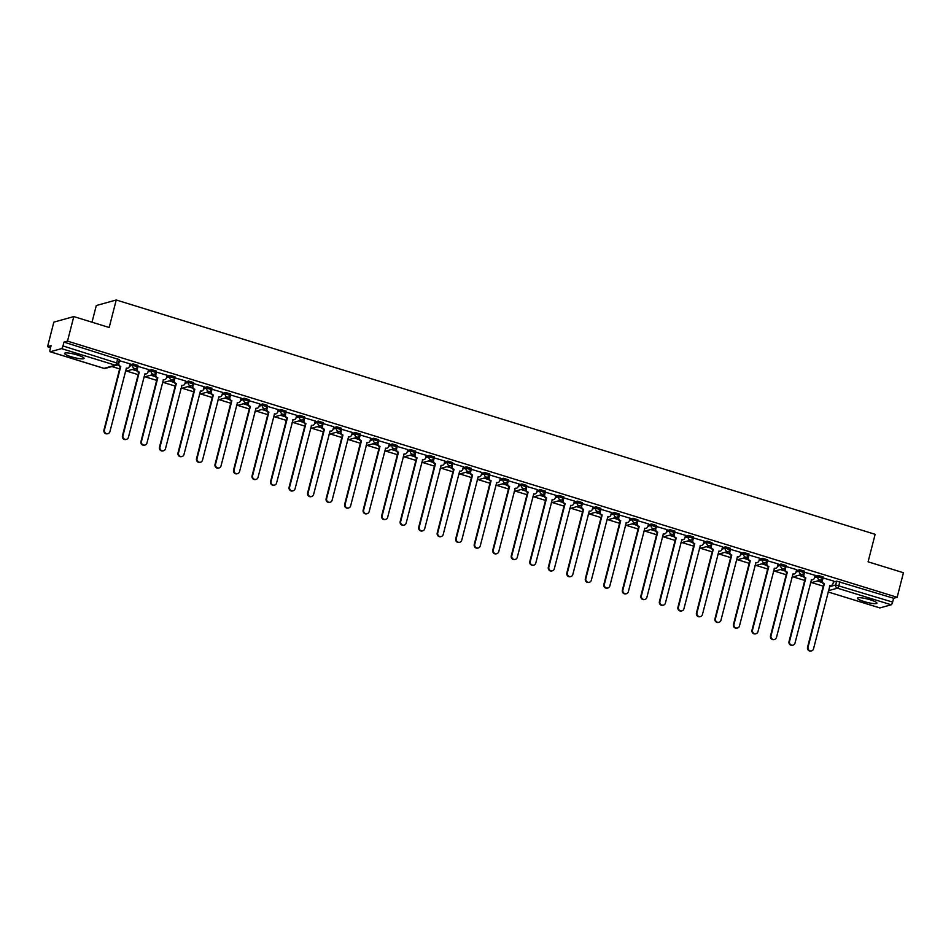 <?xml version="1.0" encoding="UTF-8"?>
<svg xmlns="http://www.w3.org/2000/svg" width="951" height="951" viewBox="0 0 951 951"><rect width="100%" height="100%" fill="white"/><g stroke="black" fill="none" stroke-linecap="round" stroke-linejoin="round"><path stroke-width="1.43" d="M137.824 365.386L133.081 363.912L132.736 365.279L137.479 366.741A2.58 2.449 -105.5 0 1 134.471 368.477A2.58 2.449 74.5 0 1 132.736 365.279L129.467 366.183M156.344 371.104L151.589 369.63L151.245 370.985L155.988 372.459A2.58 2.449 -105.5 0 1 152.992 374.195A2.58 2.449 74.5 0 1 151.245 370.985L147.987 371.9M174.853 376.822L170.11 375.348L169.765 376.703L174.508 378.177A2.58 2.449 -105.5 0 1 171.501 379.913A2.58 2.449 74.5 0 1 169.765 376.703L166.508 377.618M193.374 382.528L188.631 381.066L188.274 382.421L193.029 383.895A2.58 2.449 -105.5 0 1 190.022 385.619A2.58 2.449 74.5 0 1 188.274 382.421L185.017 383.324M211.895 388.246L207.14 386.784L206.795 388.139L211.538 389.601A2.58 2.449 -105.5 0 1 208.531 391.337A2.58 2.449 74.5 0 1 206.795 388.139L203.538 389.042M230.404 393.964L225.66 392.501L225.304 393.857L230.059 395.319A2.58 2.449 -105.5 0 1 227.051 397.054A2.58 2.449 74.5 0 1 225.304 393.857L222.047 394.76M248.924 399.682L244.169 398.219L243.825 399.575L248.568 401.037A2.58 2.449 -105.5 0 1 245.56 402.772A2.58 2.449 74.5 0 1 243.825 399.575L240.567 400.478M267.433 405.399L262.69 403.937L262.345 405.292L267.088 406.755A2.58 2.449 -105.5 0 1 264.081 408.49A2.58 2.449 74.5 0 1 262.345 405.292L259.076 406.196M285.954 411.117L281.199 409.655L280.854 411.01L285.609 412.472A2.58 2.449 -105.5 0 1 282.602 414.208A2.58 2.449 74.5 0 1 280.854 411.01L277.597 411.914M304.463 416.835L299.72 415.373L299.375 416.728L304.118 418.19A2.58 2.449 -105.5 0 1 301.11 419.926A2.58 2.449 74.5 0 1 299.375 416.728L296.118 417.632M322.983 422.553L318.24 421.079L317.884 422.446L322.639 423.908A2.58 2.449 -105.5 0 1 319.631 425.644A2.58 2.449 74.5 0 1 317.884 422.446L314.626 423.35M341.504 428.271L336.749 426.797L336.404 428.152L341.147 429.626A2.58 2.449 -105.5 0 1 338.14 431.362A2.58 2.449 74.5 0 1 336.404 428.152L333.147 429.067M360.013 433.989L355.27 432.515L354.925 433.87L359.668 435.344A2.58 2.449 -105.5 0 1 356.661 437.08A2.58 2.449 74.5 0 1 354.925 433.87L351.656 434.785M378.534 439.695L373.779 438.233L373.434 439.588L378.177 441.062A2.58 2.449 -105.5 0 1 375.181 442.786A2.58 2.449 74.5 0 1 373.434 439.588L370.177 440.491M397.043 445.413L392.299 443.951L391.955 445.306L396.698 446.768A2.58 2.449 -105.5 0 1 393.69 448.503A2.58 2.449 74.5 0 1 391.955 445.306L388.697 446.209M415.563 451.131L410.82 449.668L410.463 451.024L415.218 452.486A2.58 2.449 -105.5 0 1 412.211 454.221A2.58 2.449 74.5 0 1 410.463 451.024L407.206 451.927M434.084 456.849L429.329 455.386L428.984 456.742L433.727 458.204A2.58 2.449 -105.5 0 1 430.72 459.939A2.58 2.449 74.5 0 1 428.984 456.742L425.727 457.645M452.593 462.566L447.85 461.104L447.493 462.459L452.248 463.922A2.58 2.449 -105.5 0 1 449.241 465.657A2.58 2.449 74.5 0 1 447.493 462.459L444.236 463.363M471.114 468.284L466.359 466.822L466.014 468.177L470.757 469.639A2.58 2.449 -105.5 0 1 467.749 471.375A2.58 2.449 74.5 0 1 466.014 468.177L462.757 469.081M489.622 474.002L484.879 472.54L484.535 473.895L489.278 475.357A2.58 2.449 -105.5 0 1 486.27 477.093A2.58 2.449 74.5 0 1 484.535 473.895L481.265 474.799M508.143 479.72L503.388 478.246L503.043 479.613L507.798 481.075A2.58 2.449 -105.5 0 1 504.791 482.811A2.58 2.449 74.5 0 1 503.043 479.613L499.786 480.517M526.652 485.438L521.909 483.964L521.564 485.319L526.307 486.793A2.58 2.449 -105.5 0 1 523.3 488.529A2.58 2.449 74.5 0 1 521.564 485.319L518.307 486.234M545.173 491.156L540.43 489.682L540.073 491.037L544.828 492.511A2.58 2.449 -105.5 0 1 541.82 494.247A2.58 2.449 74.5 0 1 540.073 491.037L536.816 491.952M563.693 496.862L558.938 495.4L558.594 496.755L563.337 498.229A2.58 2.449 -105.5 0 1 560.329 499.953A2.58 2.449 74.5 0 1 558.594 496.755L555.336 497.658M582.202 502.58L577.459 501.118L577.114 502.473L581.857 503.935A2.58 2.449 -105.5 0 1 578.85 505.67A2.58 2.449 74.5 0 1 577.114 502.473L573.845 503.376M600.723 508.298L595.968 506.835L595.623 508.191L600.366 509.653A2.58 2.449 -105.5 0 1 597.359 511.388A2.58 2.449 74.5 0 1 595.623 508.191L592.366 509.094M619.232 514.015L614.489 512.553L614.144 513.909L618.887 515.371A2.58 2.449 -105.5 0 1 615.879 517.106A2.58 2.449 74.5 0 1 614.144 513.909L610.887 514.812M637.752 519.733L633.009 518.271L632.653 519.626L637.408 521.089A2.58 2.449 -105.5 0 1 634.4 522.824A2.58 2.449 74.5 0 1 632.653 519.626L629.396 520.53M656.273 525.451L651.518 523.989L651.173 525.344L655.917 526.806A2.58 2.449 -105.5 0 1 652.909 528.542A2.58 2.449 74.5 0 1 651.173 525.344L647.916 526.248M674.782 531.169L670.039 529.707L669.682 531.062L674.437 532.524A2.58 2.449 -105.5 0 1 671.43 534.26A2.58 2.449 74.5 0 1 669.682 531.062L666.425 531.966M693.303 536.887L688.548 535.413L688.203 536.78L692.946 538.242A2.58 2.449 -105.5 0 1 689.939 539.978A2.58 2.449 74.5 0 1 688.203 536.78L684.946 537.684M711.812 542.605L707.068 541.131L706.724 542.486L711.467 543.96A2.58 2.449 -105.5 0 1 708.459 545.696A2.58 2.449 74.5 0 1 706.724 542.486L703.455 543.401M730.332 548.323L725.577 546.849L725.233 548.204L729.988 549.678A2.58 2.449 -105.5 0 1 726.98 551.414A2.58 2.449 74.5 0 1 725.233 548.204L721.975 549.119M748.841 554.029L744.098 552.567L743.753 553.922L748.496 555.396A2.58 2.449 -105.5 0 1 745.489 557.12A2.58 2.449 74.5 0 1 743.753 553.922L740.496 554.837M767.362 559.747L762.619 558.285L762.262 559.64L767.017 561.114A2.58 2.449 -105.5 0 1 764.01 562.837A2.58 2.449 74.5 0 1 762.262 559.64L759.005 560.543M785.883 565.465L781.128 564.002L780.783 565.358L785.526 566.82A2.58 2.449 -105.5 0 1 782.518 568.555A2.58 2.449 74.5 0 1 780.783 565.358L777.526 566.261M804.391 571.182L799.648 569.72L799.304 571.075L804.047 572.538A2.58 2.449 -105.5 0 1 801.039 574.273A2.58 2.449 74.5 0 1 799.304 571.075L796.035 571.979M822.912 576.9L818.157 575.438L817.812 576.793L822.556 578.256A2.58 2.449 -105.5 0 1 819.548 579.991A2.58 2.449 74.5 0 1 817.812 576.793L814.555 577.697M864.043 601.531A10.069 1.676 -165.6 0 0 876.917 603.172A10.069 1.676 -165.6 0 0 870.272 599.796A10.069 1.676 -165.6 0 0 857.398 598.155A10.069 1.676 -165.6 0 0 864.043 601.531M71.194 356.744A10.069 1.676 -165.6 0 0 84.068 358.384A10.069 1.676 -165.6 0 0 77.423 355.008A10.069 1.676 -165.6 0 0 64.549 353.368A10.069 1.676 -165.6 0 0 71.194 356.744M73.798 316.576L109.175 327.501L116.236 299.993L875.146 534.307L868.085 561.815L903.45 572.74L897.15 597.287L67.497 341.124L73.798 316.576L53.85 322.127L47.55 346.675L50.593 347.614M111.933 366.551L119.636 368.929M126.554 371.068L138.157 374.646M145.063 376.786L156.665 380.364M163.584 382.504L175.186 386.082M182.093 388.222L193.695 391.8M200.613 393.928L212.216 397.518M219.122 399.646L230.736 403.236M237.643 405.364L249.245 408.954M256.164 411.082L267.766 414.672M274.673 416.8L286.275 420.378M293.193 422.517L304.795 426.096M311.702 428.235L323.304 431.813M330.223 433.953L341.825 437.531M348.744 439.671L360.346 443.249M367.252 445.389L378.855 448.967M385.773 451.095L397.375 454.685M404.282 456.813L415.884 460.403M422.803 462.531L434.405 466.121M441.312 468.249L452.926 471.839M459.832 473.967L471.434 477.545M478.353 479.684L489.955 483.263M496.862 485.402L508.464 488.98M515.383 491.12L526.985 494.698M533.891 496.838L545.494 500.416M552.412 502.556L564.014 506.134M570.933 508.262L582.535 511.852M589.442 513.98L601.044 517.57M607.962 519.698L619.565 523.288M626.471 525.416L638.073 529.006M644.992 531.134L656.594 534.712M663.501 536.851L675.115 540.43M682.022 542.569L693.624 546.147M700.542 548.287L712.144 551.865M719.051 554.005L730.653 557.583M737.572 559.723L749.174 563.301M756.081 565.429L767.683 569.019M774.601 571.147L786.204 574.737M793.122 576.865L804.724 580.455M811.631 582.583L823.233 586.173M92.009 322.199L96.289 305.544L116.236 299.993M47.55 346.675L51.081 345.689L50.094 349.516A2.58 0.713 -72.8 0 0 50.13 351.763A2.58 0.713 -72.8 0 0 50.26 351.763L61.553 348.625A2.58 0.713 -72.8 0 0 62.98 345.938L118.328 363.484M67.497 341.124L63.967 342.11L62.98 345.938M833.421 582.06L836.678 581.156L835.691 584.972L892.632 602.09A2.58 0.713 107.2 0 1 891.206 604.777L879.913 607.915A2.58 0.713 107.2 0 1 879.782 607.915A2.58 0.713 107.2 0 1 879.675 607.844M892.632 602.09L893.619 598.262L897.15 597.287M833.67 581.085L822.77 577.839M815.15 575.367L804.261 572.133M796.641 569.649L785.74 566.416M778.12 563.931L767.219 560.698M759.611 558.213L748.71 554.98M741.091 552.495L730.19 549.262M722.57 546.777L711.681 543.544M704.061 541.071L693.16 537.826M685.54 535.354L674.651 532.108M667.031 529.636L656.131 526.39M648.511 523.918L637.61 520.673M629.99 518.2L619.101 514.966M611.481 512.482L600.58 509.249M592.96 506.764L582.071 503.531M574.452 501.046L563.551 497.813M555.931 495.328L545.03 492.095M537.422 489.61L526.521 486.377M518.901 483.904L508 480.659M500.381 478.187L489.492 474.941M481.872 472.469L470.971 469.223M463.351 466.751L452.462 463.506M444.842 461.033L433.941 457.8M426.321 455.315L415.421 452.082M407.813 449.597L396.912 446.364M389.292 443.879L378.391 440.646M370.771 438.161L359.882 434.928M352.262 432.443L341.361 429.21M333.742 426.737L322.841 423.492M315.233 421.02L304.332 417.774M296.712 415.302L285.811 412.056M278.191 409.584L267.302 406.339M259.682 403.866L248.782 400.621M241.162 398.148L230.273 394.915M222.653 392.43L211.752 389.197M204.132 386.712L193.231 383.479M185.623 380.994L174.722 377.761M167.103 375.276L156.202 372.043M148.582 369.559L137.693 366.325M130.073 363.853L119.172 360.607M129.823 364.827L133.081 363.912M148.332 370.545L151.589 369.63M166.853 376.251L170.11 375.348M185.362 381.969L188.631 381.066M203.883 387.687L207.14 386.784M222.403 393.405L225.66 392.501M240.912 399.123L244.169 398.219M259.433 404.841L262.69 403.937M277.942 410.559L281.199 409.655M296.462 416.276L299.72 415.373M314.983 421.994L318.24 421.079M333.492 427.712L336.749 426.797M352.013 433.418L355.27 432.515M370.521 439.136L373.779 438.233M389.042 444.854L392.299 443.951M407.551 450.572L410.82 449.668M426.072 456.29L429.329 455.386M444.592 462.008L447.85 461.104M463.101 467.726L466.359 466.822M481.622 473.443L484.879 472.54M500.131 479.161L503.388 478.246M518.652 484.879L521.909 483.964M537.172 490.585L540.43 489.682M555.681 496.303L558.938 495.4M574.202 502.021L577.459 501.118M592.711 507.739L595.968 506.835M611.231 513.457L614.489 512.553M629.74 519.175L633.009 518.271M648.261 524.893L651.518 523.989M666.782 530.61L670.039 529.707M685.291 536.328L688.548 535.413M703.811 542.046L707.068 541.131M722.32 547.752L725.577 546.849M740.841 553.47L744.098 552.567M759.362 559.188L762.619 558.285M777.87 564.906L781.128 564.002M796.391 570.624L799.648 569.72M814.9 576.342L818.157 575.438M117.389 364.899L118.602 365.279M132.237 369.487L137.11 370.997M150.745 375.205L155.631 376.703M169.266 380.923L174.14 382.421M187.787 386.641L192.661 388.139M206.296 392.347L211.181 393.857M224.816 398.065L229.69 399.575M243.325 403.783L248.211 405.292M261.846 409.501L266.72 411.01M280.355 415.218L285.241 416.728M298.876 420.936L303.761 422.446M317.396 426.654L322.27 428.164M335.905 432.372L340.791 433.87M354.426 438.09L359.3 439.588M372.935 443.808L377.82 445.306M391.455 449.514L396.329 451.024M409.976 455.232L414.85 456.742M428.485 460.95L433.371 462.459M447.006 466.668L451.88 468.177M465.514 472.385L470.4 473.895M484.035 478.103L488.909 479.613M502.544 483.821L507.43 485.331M521.065 489.539L525.951 491.049M539.586 495.257L544.459 496.755M558.094 500.975L562.98 502.473M576.615 506.681L581.489 508.191M595.124 512.399L600.01 513.909M613.645 518.117L618.519 519.626M632.165 523.835L637.039 525.344M650.674 529.552L655.56 531.062M669.195 535.27L674.069 536.78M687.704 540.988L692.59 542.498M706.224 546.706L711.098 548.216M724.733 552.424L729.619 553.922M743.254 558.142L748.14 559.64M761.775 563.86L766.649 565.358M780.284 569.566L785.169 571.075M798.804 575.284L803.678 576.793M817.313 581.002L822.199 582.511M822.009 582.107L817.919 580.835M63.967 342.11L119.315 359.668M893.619 598.262L836.678 581.156M803.5 576.389L799.399 575.117M784.979 570.671L780.89 569.399M766.458 564.953L762.369 563.693M747.95 559.236L743.848 557.975M729.429 553.518L725.34 552.258M710.92 547.8L706.819 546.54M692.399 542.082L688.31 540.822M673.879 536.364L669.789 535.104M655.37 530.646L651.269 529.386M636.849 524.94L632.76 523.668M618.34 519.222L614.239 517.95M599.819 513.504L595.73 512.232M581.311 507.786L577.209 506.514M562.79 502.069L558.701 500.808M544.269 496.351L540.18 495.091M525.76 490.633L521.659 489.373M507.24 484.915L503.15 483.655M488.731 479.197L484.63 477.937M470.21 473.479L466.121 472.219M451.689 467.773L447.6 466.501M433.18 462.055L429.091 460.783M414.66 456.337L410.57 455.065M396.151 450.619L392.05 449.347M377.63 444.902L373.541 443.641M359.121 439.184L355.02 437.924M340.601 433.466L336.511 432.206M322.08 427.748L317.991 426.488M303.571 422.03L299.47 420.77M285.05 416.312L280.961 415.052M266.542 410.594L262.44 409.334M248.021 404.888L243.931 403.616M229.5 399.17L225.411 397.898M210.991 393.452L206.902 392.181M192.471 387.735L188.381 386.475M173.962 382.017L169.86 380.757M155.441 376.299L151.352 375.039M136.932 370.581L132.831 369.321M118.411 364.863L117.71 364.649M823.126 577.768L822.449 580.372A2.58 2.449 74.5 0 0 824.196 583.569L823.673 583.724A2.58 2.449 -105.5 0 1 821.937 580.514L822.33 578.969M824.374 583.629L808.053 647.155A2.972 2.817 74.5 0 0 811.583 650.864A2.972 2.817 74.5 0 0 813.521 648.844L830.009 585.376A2.58 2.449 74.5 0 0 831.329 585.388L830.817 585.531A2.58 2.449 -105.5 0 1 829.759 585.578M811.583 650.864L811.06 651.007A2.972 2.817 -105.5 0 1 807.542 647.298L823.851 583.771M831.329 585.388A2.58 2.449 74.5 0 0 833.017 583.641L833.682 581.025M804.605 572.05L803.94 574.654A2.58 2.449 74.5 0 0 805.675 577.863L805.152 578.006A2.58 2.449 -105.5 0 1 803.417 574.796L803.809 573.251M805.854 577.911L789.544 641.438A2.972 2.817 74.5 0 0 793.063 645.147A2.972 2.817 74.5 0 0 795 643.126L811.488 579.658A2.58 2.449 74.5 0 0 812.82 579.67L812.297 579.825A2.58 2.449 -105.5 0 1 811.239 579.86M793.063 645.147L792.552 645.289A2.972 2.817 -105.5 0 1 789.021 641.58L805.331 578.053M812.82 579.67A2.58 2.449 74.5 0 0 814.496 577.923L815.173 575.307M786.085 566.332L785.419 568.936A2.58 2.449 74.5 0 0 787.155 572.145L786.643 572.288A2.58 2.449 -105.5 0 1 784.896 569.09L785.3 567.533M787.333 572.193L771.023 635.72A2.972 2.817 74.5 0 0 774.554 639.429A2.972 2.817 74.5 0 0 776.492 637.408L792.979 573.94A2.58 2.449 74.5 0 0 794.299 573.964L793.776 574.107A2.58 2.449 -105.5 0 1 792.73 574.142M774.554 639.429L774.031 639.571A2.972 2.817 -105.5 0 1 770.512 635.862L786.822 572.336M794.299 573.964A2.58 2.449 74.5 0 0 795.987 572.205L796.653 569.59M767.576 560.615L766.898 563.23A2.58 2.449 74.5 0 0 768.646 566.427L768.123 566.57A2.58 2.449 -105.5 0 1 766.387 563.372L766.779 561.815M768.824 566.475L752.514 630.002A2.972 2.817 74.5 0 0 756.033 633.711A2.972 2.817 74.5 0 0 757.971 631.69L774.459 568.222A2.58 2.449 74.5 0 0 775.79 568.246L775.267 568.389A2.58 2.449 -105.5 0 1 774.209 568.436M756.033 633.711L755.522 633.853A2.972 2.817 -105.5 0 1 751.991 630.156L768.301 566.618M775.79 568.246A2.58 2.449 74.5 0 0 777.466 566.487L778.132 563.872M749.055 554.897L748.389 557.512A2.58 2.449 74.5 0 0 750.125 560.71L749.614 560.852A2.58 2.449 -105.5 0 1 747.866 557.655L748.271 556.097M750.303 560.757L733.994 624.296A2.972 2.817 74.5 0 0 737.524 627.993A2.972 2.817 74.5 0 0 739.45 625.972L755.938 562.505A2.58 2.449 74.5 0 0 757.269 562.528L756.746 562.671A2.58 2.449 -105.5 0 1 755.7 562.719M737.524 627.993L737.001 628.135A2.972 2.817 -105.5 0 1 733.471 624.438L749.792 560.912M757.269 562.528A2.58 2.449 74.5 0 0 758.946 560.769L759.623 558.154M730.546 549.179L729.869 551.794A2.58 2.449 74.5 0 0 731.616 554.992L731.093 555.134A2.58 2.449 -105.5 0 1 729.358 551.937L729.75 550.379M731.794 555.051L715.473 618.578A2.972 2.817 74.5 0 0 719.004 622.275A2.972 2.817 74.5 0 0 720.941 620.254L737.429 556.787A2.58 2.449 74.5 0 0 738.749 556.81L738.238 556.953A2.58 2.449 -105.5 0 1 737.18 557.001M719.004 622.275L718.481 622.418A2.972 2.817 -105.5 0 1 714.962 618.721L731.271 555.194M738.749 556.81A2.58 2.449 74.5 0 0 740.437 555.051L741.102 552.436M712.026 543.461L711.36 546.076A2.58 2.449 74.5 0 0 713.095 549.274L712.572 549.416A2.58 2.449 -105.5 0 1 710.837 546.219L711.241 544.673M713.274 549.333L696.964 612.86A2.972 2.817 74.5 0 0 700.483 616.557A2.972 2.817 74.5 0 0 702.42 614.548L718.908 551.069A2.58 2.449 74.5 0 0 720.24 551.093L719.717 551.235A2.58 2.449 -105.5 0 1 718.671 551.283M700.483 616.557L699.972 616.712A2.972 2.817 -105.5 0 1 696.441 613.003L712.751 549.476M720.24 551.093A2.58 2.449 74.5 0 0 721.916 549.333L722.594 546.718M693.505 537.743L692.839 540.358A2.58 2.449 74.5 0 0 694.575 543.556L694.064 543.699A2.58 2.449 -105.5 0 1 692.316 540.501L692.72 538.955M694.753 543.615L678.443 607.142A2.972 2.817 74.5 0 0 681.974 610.851A2.972 2.817 74.5 0 0 683.912 608.83L700.4 545.351A2.58 2.449 74.5 0 0 701.719 545.375L701.208 545.517A2.58 2.449 -105.5 0 1 700.15 545.565M681.974 610.851L681.451 610.994A2.972 2.817 -105.5 0 1 677.932 607.285L694.242 543.758M701.719 545.375A2.58 2.449 74.5 0 0 703.407 543.615L704.073 541.012M674.996 532.025L674.318 534.64A2.58 2.449 74.5 0 0 676.066 537.838L675.543 537.981A2.58 2.449 -105.5 0 1 673.807 534.783L674.2 533.238M676.244 537.897L659.935 601.424A2.972 2.817 74.5 0 0 663.453 605.133A2.972 2.817 74.5 0 0 665.391 603.112L681.879 539.633A2.58 2.449 74.5 0 0 683.21 539.657L682.687 539.799A2.58 2.449 -105.5 0 1 681.629 539.847M663.453 605.133L662.942 605.276A2.972 2.817 -105.5 0 1 659.412 601.567L675.721 538.04M683.21 539.657A2.58 2.449 74.5 0 0 684.886 537.897L685.564 535.294M656.475 526.307L655.81 528.922A2.58 2.449 74.5 0 0 657.545 532.12L657.034 532.263A2.58 2.449 -105.5 0 1 655.287 529.065L655.691 527.52M657.723 532.18L641.414 595.706A2.972 2.817 74.5 0 0 644.944 599.415A2.972 2.817 74.5 0 0 646.87 597.394L663.37 533.915A2.58 2.449 74.5 0 0 664.69 533.939L664.167 534.082A2.58 2.449 -105.5 0 1 663.12 534.129M644.944 599.415L644.421 599.558A2.972 2.817 -105.5 0 1 640.903 595.849L657.212 532.322M664.69 533.939A2.58 2.449 74.5 0 0 666.378 532.191L667.043 529.576M637.966 520.601L637.289 523.205A2.58 2.449 74.5 0 0 639.036 526.402L638.513 526.557A2.58 2.449 -105.5 0 1 636.778 523.347L637.17 521.802M639.215 526.462L622.905 589.989A2.972 2.817 74.5 0 0 626.424 593.697A2.972 2.817 74.5 0 0 628.361 591.677L644.849 528.197A2.58 2.449 74.5 0 0 646.169 528.221L645.658 528.364A2.58 2.449 -105.5 0 1 644.6 528.411M626.424 593.697L625.913 593.84A2.972 2.817 -105.5 0 1 622.382 590.131L638.692 526.604M646.169 528.221A2.58 2.449 74.5 0 0 647.857 526.474L648.523 523.858M619.446 514.883L618.78 517.487A2.58 2.449 74.5 0 0 620.516 520.696L620.004 520.839A2.58 2.449 -105.5 0 1 618.257 517.629L618.661 516.084M620.694 520.744L604.384 584.271A2.972 2.817 74.5 0 0 607.915 587.98A2.972 2.817 74.5 0 0 609.841 585.959L626.329 522.491A2.58 2.449 74.5 0 0 627.66 522.503L627.137 522.658A2.58 2.449 -105.5 0 1 626.091 522.693M607.915 587.98L607.392 588.122A2.972 2.817 -105.5 0 1 603.861 584.413L620.171 520.886M627.66 522.503A2.58 2.449 74.5 0 0 629.336 520.756L630.014 518.14M600.937 509.165L600.259 511.769A2.58 2.449 74.5 0 0 602.007 514.978L601.484 515.121A2.58 2.449 -105.5 0 1 599.748 511.923L600.14 510.366M602.185 515.026L585.864 578.553A2.972 2.817 74.5 0 0 589.394 582.262A2.972 2.817 74.5 0 0 591.332 580.241L607.82 516.773A2.58 2.449 74.5 0 0 609.139 516.797L608.628 516.94A2.58 2.449 -105.5 0 1 607.57 516.975M589.394 582.262L588.871 582.404A2.972 2.817 -105.5 0 1 585.352 578.695L601.662 515.169M609.139 516.797A2.58 2.449 74.5 0 0 610.827 515.038L611.493 512.423M582.416 503.448L581.75 506.063A2.58 2.449 74.5 0 0 583.486 509.26L582.963 509.403A2.58 2.449 -105.5 0 1 581.227 506.205L581.62 504.648M583.664 509.308L567.355 572.835A2.972 2.817 74.5 0 0 570.873 576.544A2.972 2.817 74.5 0 0 572.811 574.523L589.299 511.056A2.58 2.449 74.5 0 0 590.63 511.079L590.107 511.222A2.58 2.449 -105.5 0 1 589.049 511.269M570.873 576.544L570.362 576.686A2.972 2.817 -105.5 0 1 566.832 572.989L583.141 509.451M590.63 511.079A2.58 2.449 74.5 0 0 592.307 509.32L592.984 506.705M563.895 497.73L563.23 500.345A2.58 2.449 74.5 0 0 564.965 503.543L564.454 503.685A2.58 2.449 -105.5 0 1 562.707 500.488L563.111 498.93M565.144 503.59L548.834 567.129A2.972 2.817 74.5 0 0 552.365 570.826A2.972 2.817 74.5 0 0 554.302 568.805L570.79 505.338A2.58 2.449 74.5 0 0 572.11 505.361L571.599 505.504A2.58 2.449 -105.5 0 1 570.541 505.552M552.365 570.826L551.842 570.969A2.972 2.817 -105.5 0 1 548.323 567.271L564.632 503.745M572.11 505.361A2.58 2.449 74.5 0 0 573.798 503.602L574.463 500.987M545.387 492.012L544.709 494.627A2.58 2.449 74.5 0 0 546.456 497.825L545.933 497.967A2.58 2.449 -105.5 0 1 544.198 494.77L544.59 493.212M546.635 497.884L530.325 561.411A2.972 2.817 74.5 0 0 533.844 565.108A2.972 2.817 74.5 0 0 535.782 563.087L552.269 499.62A2.58 2.449 74.5 0 0 553.601 499.644L553.078 499.786A2.58 2.449 -105.5 0 1 552.02 499.834M533.844 565.108L533.333 565.251A2.972 2.817 -105.5 0 1 529.802 561.554L546.112 498.027M553.601 499.644A2.58 2.449 74.5 0 0 555.277 497.884L555.943 495.269M526.866 486.294L526.2 488.909A2.58 2.449 74.5 0 0 527.936 492.107L527.425 492.249A2.58 2.449 -105.5 0 1 525.677 489.052L526.081 487.506M528.114 492.166L511.804 555.693A2.972 2.817 74.5 0 0 515.335 559.39A2.972 2.817 74.5 0 0 517.261 557.381L533.749 493.902A2.58 2.449 74.5 0 0 535.08 493.926L534.557 494.068A2.58 2.449 -105.5 0 1 533.511 494.116M515.335 559.39L514.812 559.545A2.972 2.817 -105.5 0 1 511.281 555.836L527.603 492.309M535.08 493.926A2.58 2.449 74.5 0 0 536.756 492.166L537.434 489.551M508.357 480.576L507.679 483.191A2.58 2.449 74.5 0 0 509.427 486.389L508.904 486.532A2.58 2.449 -105.5 0 1 507.168 483.334L507.561 481.788M509.605 486.448L493.284 549.975A2.972 2.817 74.5 0 0 496.814 553.672A2.972 2.817 74.5 0 0 498.752 551.663L515.24 488.184A2.58 2.449 74.5 0 0 516.559 488.208L516.048 488.35A2.58 2.449 -105.5 0 1 514.99 488.398M496.814 553.672L496.291 553.827A2.972 2.817 -105.5 0 1 492.773 550.118L509.082 486.591M516.559 488.208A2.58 2.449 74.5 0 0 518.247 486.448L518.913 483.845M489.836 474.858L489.171 477.473A2.58 2.449 74.5 0 0 490.906 480.671L490.383 480.814A2.58 2.449 -105.5 0 1 488.648 477.616L489.052 476.071M491.085 480.73L474.775 544.257A2.972 2.817 74.5 0 0 478.294 547.966A2.972 2.817 74.5 0 0 480.231 545.945L496.719 482.466A2.58 2.449 74.5 0 0 498.051 482.49L497.528 482.632A2.58 2.449 -105.5 0 1 496.481 482.68M478.294 547.966L477.782 548.109A2.972 2.817 -105.5 0 1 474.252 544.4L490.561 480.873M498.051 482.49A2.58 2.449 74.5 0 0 499.727 480.73L500.404 478.127M471.316 469.14L470.65 471.755A2.58 2.449 74.5 0 0 472.385 474.953L471.874 475.096A2.58 2.449 -105.5 0 1 470.127 471.898L470.531 470.353M472.564 475.013L456.254 538.539A2.972 2.817 74.5 0 0 459.785 542.248A2.972 2.817 74.5 0 0 461.722 540.227L478.21 476.748A2.58 2.449 74.5 0 0 479.53 476.772L479.019 476.915A2.58 2.449 -105.5 0 1 477.961 476.962M459.785 542.248L459.262 542.391A2.972 2.817 -105.5 0 1 455.743 538.682L472.053 475.155M479.53 476.772A2.58 2.449 74.5 0 0 481.218 475.013L481.884 472.409M452.807 463.422L452.129 466.038A2.58 2.449 74.5 0 0 453.877 469.235L453.354 469.39A2.58 2.449 -105.5 0 1 451.618 466.18L452.01 464.635M454.055 469.295L437.745 532.822A2.972 2.817 74.5 0 0 441.264 536.53A2.972 2.817 74.5 0 0 443.202 534.51L459.69 471.03A2.58 2.449 74.5 0 0 461.021 471.054L460.498 471.197A2.58 2.449 -105.5 0 1 459.44 471.244M441.264 536.53L440.753 536.673A2.972 2.817 -105.5 0 1 437.222 532.964L453.532 469.437M461.021 471.054A2.58 2.449 74.5 0 0 462.697 469.307L463.375 466.691M434.286 457.716L433.62 460.32A2.58 2.449 74.5 0 0 435.356 463.529L434.845 463.672A2.58 2.449 -105.5 0 1 433.097 460.462L433.501 458.917M435.534 463.577L419.225 527.104A2.972 2.817 74.5 0 0 422.755 530.813A2.972 2.817 74.5 0 0 424.681 528.792L441.181 465.324A2.58 2.449 74.5 0 0 442.5 465.336L441.977 465.491A2.58 2.449 -105.5 0 1 440.931 465.526M422.755 530.813L422.232 530.955A2.972 2.817 -105.5 0 1 418.713 527.246L435.023 463.719M442.5 465.336A2.58 2.449 74.5 0 0 444.188 463.589L444.854 460.973M415.777 451.998L415.1 454.602A2.58 2.449 74.5 0 0 416.847 457.811L416.324 457.954A2.58 2.449 -105.5 0 1 414.588 454.756L414.981 453.199M417.025 457.859L400.716 521.386A2.972 2.817 74.5 0 0 404.234 525.095A2.972 2.817 74.5 0 0 406.172 523.074L422.66 459.606A2.58 2.449 74.5 0 0 423.98 459.618L423.468 459.773A2.58 2.449 -105.5 0 1 422.41 459.808M404.234 525.095L403.723 525.237A2.972 2.817 -105.5 0 1 400.193 521.528L416.502 458.002M423.98 459.618A2.58 2.449 74.5 0 0 425.668 457.871L426.333 455.256M397.256 446.281L396.591 448.896A2.58 2.449 74.5 0 0 398.326 452.094L397.815 452.236A2.58 2.449 -105.5 0 1 396.068 449.038L396.472 447.481M398.505 452.141L382.195 515.668A2.972 2.817 74.5 0 0 385.726 519.377A2.972 2.817 74.5 0 0 387.651 517.356L404.139 453.889A2.58 2.449 74.5 0 0 405.471 453.912L404.948 454.055A2.58 2.449 -105.5 0 1 403.902 454.102M385.726 519.377L385.203 519.519A2.972 2.817 -105.5 0 1 381.672 515.822L397.982 452.284M405.471 453.912A2.58 2.449 74.5 0 0 407.147 452.153L407.824 449.538M378.748 440.563L378.07 443.178A2.58 2.449 74.5 0 0 379.818 446.376L379.294 446.518A2.58 2.449 -105.5 0 1 377.559 443.321L377.951 441.763M379.996 446.423L363.674 509.962A2.972 2.817 74.5 0 0 367.205 513.659A2.972 2.817 74.5 0 0 369.143 511.638L385.63 448.171A2.58 2.449 74.5 0 0 386.95 448.194L386.439 448.337A2.58 2.449 -105.5 0 1 385.381 448.385M367.205 513.659L366.682 513.802A2.972 2.817 -105.5 0 1 363.163 510.105L379.473 446.578M386.95 448.194A2.58 2.449 74.5 0 0 388.638 446.435L389.304 443.82M360.227 434.845L359.561 437.46A2.58 2.449 74.5 0 0 361.297 440.658L360.774 440.8A2.58 2.449 -105.5 0 1 359.038 437.603L359.43 436.045M361.475 440.717L345.165 504.244A2.972 2.817 74.5 0 0 348.684 507.941A2.972 2.817 74.5 0 0 350.622 505.92L367.11 442.453A2.58 2.449 74.5 0 0 368.441 442.477L367.918 442.619A2.58 2.449 -105.5 0 1 366.86 442.667M348.684 507.941L348.173 508.084A2.972 2.817 -105.5 0 1 344.642 504.387L360.952 440.86M368.441 442.477A2.58 2.449 74.5 0 0 370.117 440.717L370.795 438.102M341.706 429.127L341.04 431.742A2.58 2.449 74.5 0 0 342.776 434.94L342.265 435.082A2.58 2.449 -105.5 0 1 340.517 431.885L340.922 430.339M342.954 434.999L326.645 498.526A2.972 2.817 74.5 0 0 330.175 502.223A2.972 2.817 74.5 0 0 332.113 500.214L348.601 436.735A2.58 2.449 74.5 0 0 349.92 436.759L349.409 436.901A2.58 2.449 -105.5 0 1 348.351 436.949M330.175 502.223L329.652 502.378A2.972 2.817 -105.5 0 1 326.134 498.669L342.443 435.142M349.92 436.759A2.58 2.449 74.5 0 0 351.608 434.999L352.274 432.384M323.197 423.409L322.52 426.024A2.58 2.449 74.5 0 0 324.267 429.222L323.744 429.365A2.58 2.449 -105.5 0 1 322.009 426.167L322.401 424.621M324.446 429.281L308.136 492.808A2.972 2.817 74.5 0 0 311.655 496.505A2.972 2.817 74.5 0 0 313.592 494.496L330.08 431.017A2.58 2.449 74.5 0 0 331.412 431.041L330.889 431.183A2.58 2.449 -105.5 0 1 329.831 431.231M311.655 496.505L311.143 496.66A2.972 2.817 -105.5 0 1 307.613 492.951L323.922 429.424M331.412 431.041A2.58 2.449 74.5 0 0 333.088 429.281L333.753 426.678M304.677 417.691L304.011 420.306A2.58 2.449 74.5 0 0 305.746 423.504L305.235 423.647A2.58 2.449 -105.5 0 1 303.488 420.449L303.892 418.904M305.925 423.564L289.615 487.09A2.972 2.817 74.5 0 0 293.146 490.799A2.972 2.817 74.5 0 0 295.072 488.778L311.559 425.299A2.58 2.449 74.5 0 0 312.891 425.323L312.368 425.466A2.58 2.449 -105.5 0 1 311.322 425.513M293.146 490.799L292.623 490.942A2.972 2.817 -105.5 0 1 289.092 487.233L305.414 423.706M312.891 425.323A2.58 2.449 74.5 0 0 314.567 423.564L315.245 420.96M286.168 411.973L285.49 414.588A2.58 2.449 74.5 0 0 287.238 417.786L286.715 417.929A2.58 2.449 -105.5 0 1 284.979 414.731L285.371 413.186M287.416 417.846L271.106 481.372A2.972 2.817 74.5 0 0 274.625 485.081A2.972 2.817 74.5 0 0 276.563 483.06L293.051 419.581A2.58 2.449 74.5 0 0 294.37 419.605L293.859 419.748A2.58 2.449 -105.5 0 1 292.801 419.795M274.625 485.081L274.102 485.224A2.972 2.817 -105.5 0 1 270.583 481.515L286.893 417.988M294.37 419.605A2.58 2.449 74.5 0 0 296.058 417.846L296.724 415.242M267.647 406.255L266.981 408.871A2.58 2.449 74.5 0 0 268.717 412.068L268.194 412.223A2.58 2.449 -105.5 0 1 266.458 409.013L266.862 407.468M268.895 412.128L252.586 475.655A2.972 2.817 74.5 0 0 256.116 479.363A2.972 2.817 74.5 0 0 258.042 477.343L274.53 413.863A2.58 2.449 74.5 0 0 275.861 413.887L275.338 414.03A2.58 2.449 -105.5 0 1 274.292 414.077M256.116 479.363L255.593 479.506A2.972 2.817 -105.5 0 1 252.063 475.797L268.372 412.27M275.861 413.887A2.58 2.449 74.5 0 0 277.537 412.14L278.215 409.524M249.138 400.549L248.461 403.153A2.58 2.449 74.5 0 0 250.196 406.35L249.685 406.505A2.58 2.449 -105.5 0 1 247.938 403.295L248.342 401.75M250.375 406.41L234.065 469.937A2.972 2.817 74.5 0 0 237.595 473.646A2.972 2.817 74.5 0 0 239.533 471.625L256.021 408.157A2.58 2.449 74.5 0 0 257.341 408.169L256.829 408.324A2.58 2.449 -105.5 0 1 255.771 408.359M237.595 473.646L237.072 473.788A2.972 2.817 -105.5 0 1 233.554 470.079L249.863 406.553M257.341 408.169A2.58 2.449 74.5 0 0 259.029 406.422L259.694 403.806M230.618 394.831L229.94 397.435A2.58 2.449 74.5 0 0 231.687 400.644L231.164 400.787A2.58 2.449 -105.5 0 1 229.429 397.589L229.821 396.032M231.866 400.692L215.556 464.219A2.972 2.817 74.5 0 0 219.075 467.928A2.972 2.817 74.5 0 0 221.012 465.907L237.5 402.439A2.58 2.449 74.5 0 0 238.832 402.451L238.309 402.606A2.58 2.449 -105.5 0 1 237.251 402.642M219.075 467.928L218.564 468.07A2.972 2.817 -105.5 0 1 215.033 464.361L231.343 400.835M238.832 402.451A2.58 2.449 74.5 0 0 240.508 400.704L241.185 398.089M212.097 389.114L211.431 391.729A2.58 2.449 74.5 0 0 213.167 394.927L212.655 395.069A2.58 2.449 -105.5 0 1 210.908 391.871L211.312 390.314M213.345 394.974L197.035 458.501A2.972 2.817 74.5 0 0 200.566 462.21A2.972 2.817 74.5 0 0 202.492 460.189L218.992 396.722A2.58 2.449 74.5 0 0 220.311 396.745L219.788 396.888A2.58 2.449 -105.5 0 1 218.742 396.936M200.566 462.21L200.043 462.352A2.972 2.817 -105.5 0 1 196.524 458.655L212.834 395.117M220.311 396.745A2.58 2.449 74.5 0 0 221.999 394.986L222.665 392.371M193.588 383.396L192.91 386.011A2.58 2.449 74.5 0 0 194.658 389.209L194.135 389.351A2.58 2.449 -105.5 0 1 192.399 386.154L192.791 384.596M194.836 389.256L178.526 452.783A2.972 2.817 74.5 0 0 182.045 456.492A2.972 2.817 74.5 0 0 183.983 454.471L200.471 391.004A2.58 2.449 74.5 0 0 201.79 391.027L201.279 391.17A2.58 2.449 -105.5 0 1 200.221 391.218M182.045 456.492L181.534 456.635A2.972 2.817 -105.5 0 1 178.003 452.938L194.313 389.411M201.79 391.027A2.58 2.449 74.5 0 0 203.478 389.268L204.144 386.653M175.067 377.678L174.402 380.293A2.58 2.449 74.5 0 0 176.137 383.491L175.626 383.633A2.58 2.449 -105.5 0 1 173.878 380.436L174.283 378.878M176.315 383.55L160.006 447.077A2.972 2.817 74.5 0 0 163.536 450.774A2.972 2.817 74.5 0 0 165.462 448.753L181.95 385.286A2.58 2.449 74.5 0 0 183.281 385.31L182.758 385.452A2.58 2.449 -105.5 0 1 181.712 385.5M163.536 450.774L163.013 450.917A2.972 2.817 -105.5 0 1 159.483 447.22L175.804 383.693M183.281 385.31A2.58 2.449 74.5 0 0 184.958 383.55L185.635 380.935M156.558 371.96L155.881 374.575A2.58 2.449 74.5 0 0 157.628 377.773L157.105 377.916A2.58 2.449 -105.5 0 1 155.37 374.718L155.762 373.172M157.807 377.832L141.485 441.359A2.972 2.817 74.5 0 0 145.016 445.056A2.972 2.817 74.5 0 0 146.953 443.035L163.441 379.568A2.58 2.449 74.5 0 0 164.761 379.592L164.25 379.734A2.58 2.449 -105.5 0 1 163.192 379.782M145.016 445.056L144.493 445.199A2.972 2.817 -105.5 0 1 140.974 441.502L157.284 377.975M164.761 379.592A2.58 2.449 74.5 0 0 166.449 377.832L167.114 375.217M138.038 366.242L137.372 368.857A2.58 2.449 74.5 0 0 139.108 372.055L138.584 372.198A2.58 2.449 -105.5 0 1 136.849 369L137.241 367.455M139.286 372.114L122.976 435.641A2.972 2.817 74.5 0 0 126.495 439.338A2.972 2.817 74.5 0 0 128.433 437.329L144.921 373.85A2.58 2.449 74.5 0 0 146.252 373.874L145.729 374.016A2.58 2.449 -105.5 0 1 144.683 374.064M126.495 439.338L125.984 439.493A2.972 2.817 -105.5 0 1 122.453 435.784L138.763 372.257M146.252 373.874A2.58 2.449 74.5 0 0 147.928 372.114L148.606 369.511M119.517 360.524L118.851 363.139A2.58 2.449 74.5 0 0 120.587 366.337L120.076 366.48A2.58 2.449 -105.5 0 1 118.245 363.948M120.765 366.397L104.455 429.923A2.972 2.817 74.5 0 0 107.986 433.632A2.972 2.817 74.5 0 0 109.924 431.611L126.412 368.132A2.58 2.449 74.5 0 0 127.731 368.156L127.22 368.299A2.58 2.449 -105.5 0 1 126.162 368.346M107.986 433.632L107.463 433.775A2.972 2.817 -105.5 0 1 103.944 430.066L120.254 366.539M127.731 368.156A2.58 2.449 74.5 0 0 129.419 366.397L130.085 363.793M50.26 351.763L104.028 368.358L115.321 365.22L61.553 348.625M829.474 586.708L835.691 584.972A2.58 2.449 -105.5 0 0 837.439 588.182L828.452 590.678M879.782 607.915L828.119 591.962L879.913 607.915M891.206 604.777L837.439 588.182A2.58 0.713 -72.8 0 0 838.865 585.483L839.852 581.667M117.734 358.705L116.747 362.533A2.58 0.713 -72.8 0 1 115.321 365.22A2.58 2.449 74.5 0 0 116.652 365.243A2.58 2.58 0 0 0 118.459 363.401L119.434 359.573M50.13 351.763L103.897 368.37A2.58 2.58 0 0 0 105.359 368.382A2.58 2.449 74.5 0 1 104.028 368.358A2.58 0.713 107.2 0 1 103.897 368.37A2.58 0.713 107.2 0 1 103.802 368.287M137.954 365.291L137.61 366.646A2.58 2.58 0 0 1 135.791 368.501L125.377 371.389M156.475 371.009L156.119 372.364A2.58 2.58 0 0 1 154.312 374.207L143.898 377.107M174.984 376.727L174.639 378.082A2.58 2.58 0 0 1 172.832 379.925L162.407 382.825M193.505 382.445L193.148 383.8A2.58 2.58 0 0 1 191.341 385.642L180.928 388.543M212.014 388.163L211.669 389.518A2.58 2.58 0 0 1 209.862 391.36L199.437 394.261M230.534 393.88L230.19 395.236A2.58 2.58 0 0 1 228.371 397.078L217.957 399.979M249.043 399.586L248.698 400.953A2.58 2.58 0 0 1 246.891 402.796L236.478 405.697M267.564 405.304L267.219 406.671A2.58 2.58 0 0 1 265.412 408.514L254.987 411.414M286.085 411.022L285.728 412.377A2.58 2.58 0 0 1 283.921 414.232L273.508 417.12M304.593 416.74L304.249 418.095A2.58 2.58 0 0 1 302.442 419.95L292.016 422.838M323.114 422.458L322.769 423.813A2.58 2.58 0 0 1 320.951 425.668L310.537 428.556M341.623 428.176L341.278 429.531A2.58 2.58 0 0 1 339.471 431.374L329.058 434.274M360.144 433.894L359.799 435.249A2.58 2.58 0 0 1 357.98 437.091L347.567 439.992M378.664 439.612L378.308 440.967A2.58 2.58 0 0 1 376.501 442.809L366.087 445.71M397.173 445.33L396.829 446.685A2.58 2.58 0 0 1 395.022 448.527L384.596 451.428M415.694 451.047L415.337 452.403A2.58 2.58 0 0 1 413.53 454.245L403.117 457.146M434.203 456.765L433.858 458.12A2.58 2.58 0 0 1 432.051 459.963L421.626 462.864M452.724 462.471L452.379 463.838A2.58 2.58 0 0 1 450.56 465.681L440.147 468.581M471.232 468.189L470.888 469.544A2.58 2.58 0 0 1 469.081 471.399L458.667 474.287M489.753 473.907L489.408 475.262A2.58 2.58 0 0 1 487.59 477.117L477.176 480.005M508.274 479.625L507.917 480.98A2.58 2.58 0 0 1 506.11 482.835L495.697 485.723M526.783 485.343L526.438 486.698A2.58 2.58 0 0 1 524.631 488.541L514.206 491.441M545.303 491.061L544.959 492.416A2.58 2.58 0 0 1 543.14 494.258L532.726 497.159M563.812 496.779L563.467 498.134A2.58 2.58 0 0 1 561.661 499.976L551.247 502.877M582.333 502.497L581.988 503.852A2.58 2.58 0 0 1 580.169 505.694L569.756 508.595M600.854 508.214L600.497 509.57A2.58 2.58 0 0 1 598.69 511.412L588.277 514.313M619.363 513.932L619.018 515.287A2.58 2.58 0 0 1 617.211 517.13L606.786 520.031M637.883 519.638L637.527 521.005A2.58 2.58 0 0 1 635.72 522.848L625.306 525.748M656.392 525.356L656.047 526.711A2.58 2.58 0 0 1 654.24 528.566L643.815 531.454M674.913 531.074L674.568 532.429A2.58 2.58 0 0 1 672.749 534.284L662.336 537.172M693.422 536.792L693.077 538.147A2.58 2.58 0 0 1 691.27 540.002L680.857 542.89M711.942 542.51L711.598 543.865A2.58 2.58 0 0 1 709.779 545.719L699.365 548.608M730.463 548.228L730.106 549.583A2.58 2.58 0 0 1 728.3 551.425L717.886 554.326M748.972 553.946L748.627 555.301A2.58 2.58 0 0 1 746.82 557.143L736.395 560.044M767.493 559.663L767.148 561.019A2.58 2.58 0 0 1 765.329 562.861L754.916 565.762M786.002 565.381L785.657 566.737A2.58 2.58 0 0 1 783.85 568.579L773.436 571.48M804.522 571.099L804.177 572.454A2.58 2.58 0 0 1 802.359 574.297L791.945 577.198M823.043 576.805L822.686 578.172A2.58 2.58 0 0 1 820.879 580.015L810.466 582.915M105.359 368.382L116.652 365.243"/></g></svg>
